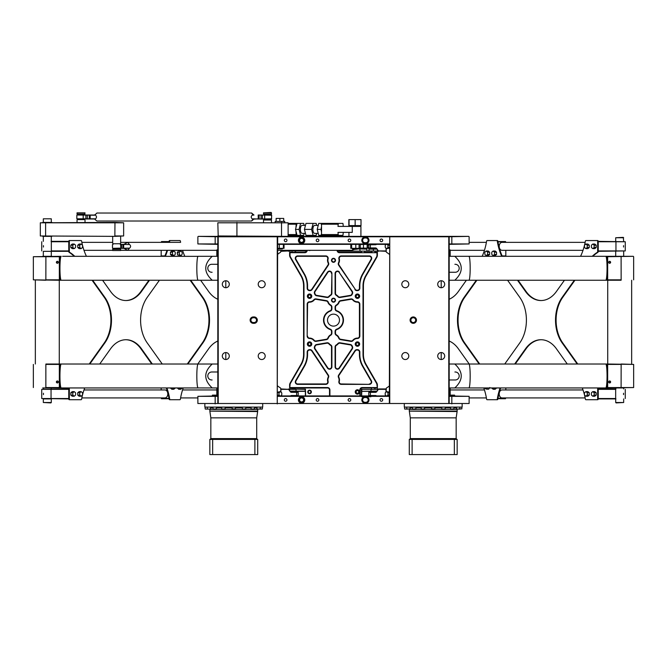 <?xml version="1.0" encoding="UTF-8"?>
<svg xmlns="http://www.w3.org/2000/svg" width="667" height="667" viewBox="0 0 667 667"><rect width="100%" height="100%" fill="white"/><g stroke="black" fill="none" stroke-linecap="round" stroke-linejoin="round"><path stroke-width="1" d="M449.183 396.331L469.126 396.331L469.126 403.51L449.183 403.51L449.183 236.768L468.726 236.368L198.274 236.368L217.817 236.768L217.817 403.51L197.874 403.51L197.874 396.331L217.817 396.331M197.874 403.51L469.126 403.51M303.985 399.917A2.393 2.393 0 0 1 300.392 401.993A2.393 2.393 0 0 1 300.392 397.84A2.393 2.393 0 0 1 303.985 399.917M304.777 399.917A3.193 3.193 0 0 0 299.992 397.157A3.193 3.193 0 0 0 299.992 402.685A3.193 3.193 0 0 0 304.777 399.917M277.655 396.331L389.345 396.331M389.345 403.51L218.217 403.51L218.217 236.768L277.255 236.768L277.255 403.91L277.655 236.768L448.783 236.768L448.783 403.51L389.745 403.51L389.745 236.768L389.345 403.51M365.016 397.524L365.808 397.524A2.393 2.393 0 0 1 368.201 399.917A2.393 2.393 0 0 1 365.808 402.309L365.016 402.309A2.393 2.393 0 0 1 362.623 399.917A2.393 2.393 0 0 1 365.016 397.524L365.016 396.723A3.193 3.193 0 0 0 361.822 399.917A3.193 3.193 0 0 0 365.016 403.11L365.808 403.11A3.193 3.193 0 0 0 369.001 399.917A3.193 3.193 0 0 0 365.808 396.723L361.722 396.723M382.691 399.917A1.326 1.326 0 0 1 380.707 401.067A1.326 1.326 0 0 1 380.707 398.766A1.326 1.326 0 0 1 382.691 399.917M350.784 399.917A1.326 1.326 0 0 1 348.791 401.067A1.326 1.326 0 0 1 348.791 398.766A1.326 1.326 0 0 1 350.784 399.917M318.868 399.917A1.326 1.326 0 0 1 316.883 401.067A1.326 1.326 0 0 1 316.883 398.766A1.326 1.326 0 0 1 318.868 399.917M286.96 399.917A1.326 1.326 0 0 1 284.967 401.067A1.326 1.326 0 0 1 284.967 398.766A1.326 1.326 0 0 1 286.96 399.917M365.808 243.547A3.193 3.193 0 0 0 369.001 240.353A3.193 3.193 0 0 0 365.808 237.169L365.016 237.169A3.193 3.193 0 0 0 361.822 240.353A3.193 3.193 0 0 0 365.016 243.547L365.808 243.547L365.808 242.746L365.016 242.746A2.393 2.393 0 0 1 362.623 240.353A2.393 2.393 0 0 1 365.016 237.961L365.808 237.961A2.393 2.393 0 0 1 368.201 240.353A2.393 2.393 0 0 1 365.808 242.746M389.345 243.947L277.655 243.947M304.777 240.353A3.193 3.193 0 0 0 299.992 237.594A3.193 3.193 0 0 0 299.992 243.122A3.193 3.193 0 0 0 304.777 240.353M382.691 240.353A1.326 1.326 0 0 1 380.707 241.504A1.326 1.326 0 0 1 380.707 239.211A1.326 1.326 0 0 1 382.691 240.353M350.784 240.353A1.326 1.326 0 0 1 348.791 241.504A1.326 1.326 0 0 1 348.791 239.211A1.326 1.326 0 0 1 350.784 240.353M318.868 240.353A1.326 1.326 0 0 1 316.883 241.504A1.326 1.326 0 0 1 316.883 239.211A1.326 1.326 0 0 1 318.868 240.353M286.96 240.353A1.326 1.326 0 0 1 284.967 241.504A1.326 1.326 0 0 1 284.967 239.211A1.326 1.326 0 0 1 286.96 240.353M303.985 240.353A2.393 2.393 0 0 1 300.392 242.429A2.393 2.393 0 0 1 300.392 238.286A2.393 2.393 0 0 1 303.985 240.353M299.591 240.353A1.993 1.993 0 0 0 301.584 242.354A1.993 1.993 0 0 0 303.585 240.353A1.993 1.993 0 0 0 301.584 238.361A1.993 1.993 0 0 0 299.591 240.353M299.591 399.917A1.993 1.993 0 0 0 301.584 401.909A1.993 1.993 0 0 0 303.585 399.917A1.993 1.993 0 0 0 301.584 397.924A1.993 1.993 0 0 0 299.591 399.917M254.119 323.328A3.193 3.193 0 0 0 257.312 320.135A3.193 3.193 0 0 0 254.119 316.942L253.318 316.942A3.193 3.193 0 0 0 250.133 320.135A3.193 3.193 0 0 0 253.318 323.328L254.119 323.328L254.119 322.528L253.318 322.528A2.393 2.393 0 0 1 250.925 320.135A2.393 2.393 0 0 1 253.318 317.742L254.119 317.742A2.393 2.393 0 0 1 256.512 320.135A2.393 2.393 0 0 1 254.119 322.528M265.191 284.234A3.493 3.493 0 0 1 259.955 287.26A3.493 3.493 0 0 1 259.955 281.216A3.493 3.493 0 0 1 265.191 284.234M229.29 284.234A3.493 3.493 0 0 1 224.054 287.26A3.493 3.493 0 0 1 224.054 281.216A3.493 3.493 0 0 1 229.29 284.234M229.29 356.036A3.493 3.493 0 0 1 224.054 359.063A3.493 3.493 0 0 1 224.054 353.018A3.493 3.493 0 0 1 229.29 356.036M265.191 356.036A3.493 3.493 0 0 1 259.955 359.063A3.493 3.493 0 0 1 259.955 353.018A3.493 3.493 0 0 1 265.191 356.036M415.674 320.135A2.393 2.393 0 0 1 412.081 322.211A2.393 2.393 0 0 1 412.081 318.067A2.393 2.393 0 0 1 415.674 320.135M416.475 320.135A3.193 3.193 0 0 0 411.689 317.375A3.193 3.193 0 0 0 411.689 322.903A3.193 3.193 0 0 0 416.475 320.135M408.796 356.036A3.493 3.493 0 0 1 403.56 359.063A3.493 3.493 0 0 1 403.56 353.018A3.493 3.493 0 0 1 408.796 356.036M408.796 284.234A3.493 3.493 0 0 1 403.56 287.26A3.493 3.493 0 0 1 403.56 281.216A3.493 3.493 0 0 1 408.796 284.234M444.697 284.234A3.493 3.493 0 0 1 439.461 287.26A3.493 3.493 0 0 1 439.461 281.216A3.493 3.493 0 0 1 444.697 284.234M444.697 356.036A3.493 3.493 0 0 1 439.461 359.063A3.493 3.493 0 0 1 439.461 353.018A3.493 3.493 0 0 1 444.697 356.036M277.655 244.347L389.345 244.347M217.817 243.947L197.874 243.947L217.817 244.347M449.183 244.347L469.126 243.947L449.183 243.947M469.126 396.331L449.183 395.931M217.817 395.931L197.874 396.331M389.345 395.931L277.655 395.931M218.217 236.368L217.817 222.803L288.119 222.803L217.817 222.803M290.128 391.337L305.378 391.337L305.378 395.931M305.578 395.931L305.578 391.145L289.987 391.145M305.378 391.337L305.378 389.144L289.82 389.144L289.62 390.62M295.965 391.337L296.09 389.345L289.62 389.345L290.02 385.034A3.593 3.593 0 0 1 290.504 383.233L301.259 364.607A20.343 20.343 0 0 0 303.985 354.435L303.985 285.843A20.343 20.343 0 0 0 301.259 275.663L290.504 257.037A3.593 3.593 0 0 1 290.02 255.244L290.02 252.718L304.777 252.718A2.393 2.393 0 0 0 307.17 250.325M306.77 250.325A1.993 1.993 0 0 1 304.777 252.326L289.62 252.326L289.62 255.244A3.985 3.985 0 0 0 290.153 257.237L300.909 275.863A19.943 19.943 0 0 1 303.585 285.843L303.585 354.435A19.943 19.943 0 0 1 300.909 364.407L290.153 383.033A3.985 3.985 0 0 0 289.62 385.034L289.62 387.952L295.206 388.152L292.213 387.952M295.965 389.144L305.578 389.345M309.563 393.738A1.793 1.793 0 0 0 311.122 391.045A1.793 1.793 0 0 0 308.012 391.045A1.793 1.793 0 0 0 309.563 393.738M357.437 393.263A1.326 1.326 0 0 1 356.111 391.938A1.326 1.326 0 0 1 357.437 390.612A1.326 1.326 0 0 1 358.763 391.938A1.326 1.326 0 0 1 357.437 393.263M357.437 345.398A1.326 1.326 0 0 1 356.111 344.072A1.326 1.326 0 0 1 357.437 342.746A1.326 1.326 0 0 1 358.763 344.072A1.326 1.326 0 0 1 357.437 345.398M357.437 297.532A1.326 1.326 0 0 1 356.111 296.206A1.326 1.326 0 0 1 357.437 294.881A1.326 1.326 0 0 1 358.763 296.206A1.326 1.326 0 0 1 357.437 297.532M309.563 393.263A1.326 1.326 0 0 1 308.237 391.938A1.326 1.326 0 0 1 309.563 390.612A1.326 1.326 0 0 1 310.889 391.938A1.326 1.326 0 0 1 309.563 393.263M309.563 345.398A1.326 1.326 0 0 1 308.237 344.072A1.326 1.326 0 0 1 309.563 342.746A1.326 1.326 0 0 1 310.889 344.072A1.326 1.326 0 0 1 309.563 345.398M309.563 297.532A1.326 1.326 0 0 1 308.237 296.206A1.326 1.326 0 0 1 309.563 294.881A1.326 1.326 0 0 1 310.889 296.206A1.326 1.326 0 0 1 309.563 297.532M366.767 251.125L338.886 251.125L377.18 251.125L366.967 250.925L366.767 248.933L357.32 248.933M295.006 252.326L292.213 252.326M373.387 387.952L374.987 388.152L373.387 387.952M371.994 252.326L364.365 252.326M360.047 248.933L366.967 249.133L367.15 248.132L359.079 248.132L359.113 244.547L366.967 244.355M366.767 248.332L366.767 248.933M365.016 243.547L365.016 242.746M338.886 251.125L338.686 250.325M367.825 244.347L367.367 246.94L368.959 249.091A2.193 2.193 -175.4 0 0 369.401 249.133L377.013 249.133M337.093 250.325A2.393 2.393 0 0 0 339.486 252.718L376.98 252.718L376.98 255.244A3.593 3.593 0 0 1 376.496 257.037L365.741 275.663A20.343 20.343 0 0 0 363.015 285.843L363.015 354.435A20.343 20.343 0 0 0 365.741 364.607L376.496 383.233A3.593 3.593 0 0 1 376.98 385.034L377.38 387.952L377.38 385.034A3.985 3.985 0 0 0 376.847 383.033L366.091 364.407A19.943 19.943 0 0 1 363.415 354.435L363.415 285.843A19.943 19.943 0 0 1 366.091 275.863L376.847 257.237A3.985 3.985 0 0 0 377.38 255.244L377.38 249.658M368.959 251.125L369.001 248.891L367.409 246.94L367.976 244.347M376.872 248.933L369.401 248.933A1.993 1.993 4.6 0 1 369.001 248.891M290.02 252.718L289.62 250.925L305.578 250.925L289.62 250.925L289.62 250.325M374.787 387.952L377.38 387.952L377.38 389.345L361.422 389.345L377.38 389.345L377.38 390.62M305.578 250.925L305.578 250.325M361.422 389.345L361.422 395.931M365.808 397.524L365.808 396.723L370.91 396.723M361.622 395.931L361.847 389.144M361.622 391.337L376.872 391.337M377.013 391.145L361.847 391.337M335.493 366.8L335.493 346.99A1.993 1.993 0 0 1 336.493 345.264A5.986 5.986 0 0 0 338.119 343.889A1.993 1.993 0 0 1 339.987 343.188L350.292 344.906A1.993 1.993 0 0 1 351.834 346.173A5.986 5.986 0 0 0 352.068 346.723A1.993 1.993 0 0 1 351.943 348.716L339.144 367.901A1.993 1.993 0 0 1 335.493 366.8L335.092 366.8A2.393 2.393 0 0 0 339.478 368.126L352.276 348.933A2.393 2.393 0 0 0 352.426 346.548A5.586 5.586 0 0 1 352.201 346.031A2.393 2.393 0 0 0 350.358 344.505L340.053 342.788A2.393 2.393 0 0 0 337.81 343.63A5.586 5.586 0 0 1 336.293 344.922A2.393 2.393 0 0 0 335.092 346.99L335.092 366.8M329.907 395.931L329.907 389.945A2.393 2.393 0 0 0 327.514 387.552L290.02 387.552M376.98 387.552L362.223 387.552A2.393 2.393 0 0 0 359.83 389.945L359.83 395.931M339.478 272.144A2.393 2.393 0 0 0 335.092 273.478L335.092 293.28A2.393 2.393 0 0 0 336.293 295.356A5.586 5.586 0 0 1 337.81 296.64A2.393 2.393 0 0 0 340.053 297.482L350.358 295.764A2.393 2.393 0 0 0 352.201 294.247A5.586 5.586 0 0 1 352.426 293.73A2.393 2.393 0 0 0 352.276 291.337L339.144 272.369L351.943 291.562A1.993 1.993 0 0 1 352.068 293.547A5.986 5.986 0 0 0 351.834 294.105A1.993 1.993 0 0 1 350.292 295.373L339.987 297.09A1.993 1.993 0 0 1 338.119 296.39A5.986 5.986 0 0 0 336.493 295.006A1.993 1.993 0 0 1 335.493 293.28L335.493 273.478A1.993 1.993 0 0 1 339.144 272.369M357.437 338.486A2.393 2.393 0 0 0 359.83 336.093L359.83 304.177A2.393 2.393 0 0 0 357.437 301.784A5.586 5.586 0 0 1 353.126 299.75A2.393 2.393 0 0 0 350.884 298.916L340.579 300.634A2.393 2.393 0 0 0 338.728 302.151A5.586 5.586 0 0 1 336.293 305.027A2.393 2.393 0 0 0 335.092 307.103L335.092 308.854A2.393 2.393 0 0 0 336.693 311.114A9.571 9.571 0 0 1 336.693 329.165A2.393 2.393 0 0 0 335.092 331.416L335.092 333.175A2.393 2.393 0 0 0 336.293 335.243A5.586 5.586 0 0 1 338.728 338.119A2.393 2.393 0 0 0 340.579 339.645L350.884 341.362A2.393 2.393 0 0 0 353.126 340.52A5.586 5.586 0 0 1 357.437 338.486L357.437 338.086A5.986 5.986 0 0 0 352.818 340.27A1.993 1.993 0 0 1 350.95 340.97L340.645 339.253A1.993 1.993 0 0 1 339.103 337.986A5.986 5.986 0 0 0 336.493 334.901A1.993 1.993 0 0 1 335.493 333.175L335.493 331.416A1.993 1.993 0 0 1 336.827 329.54A9.972 9.972 0 0 0 336.827 310.739A1.993 1.993 0 0 1 335.493 308.854L335.493 307.103A1.993 1.993 0 0 1 336.493 305.378A5.986 5.986 0 0 0 339.103 302.293A1.993 1.993 0 0 1 340.645 301.025L350.95 299.308A1.993 1.993 0 0 1 352.818 300.008A5.986 5.986 0 0 0 357.437 302.184A1.993 1.993 0 0 1 359.43 304.177L359.43 336.093A1.993 1.993 0 0 1 357.437 338.086M369.318 384.359A2.393 2.393 0 0 0 371.394 380.774L362.981 366.2A23.537 23.537 0 0 1 359.83 354.435L359.83 352.051A2.393 2.393 0 0 0 357.437 349.658A5.586 5.586 0 0 1 357.078 349.641A2.393 2.393 0 0 0 354.927 350.709L338.661 375.112A2.393 2.393 0 0 0 338.502 377.497A5.586 5.586 0 0 1 338.911 381.366A2.393 2.393 0 0 0 341.229 384.359L369.318 384.359L341.229 383.959A1.993 1.993 0 0 1 339.295 381.466A5.986 5.986 0 0 0 338.861 377.322A1.993 1.993 0 0 1 338.994 375.329L355.261 350.925A1.993 1.993 0 0 1 357.045 350.042A5.986 5.986 0 0 0 357.437 350.058A1.993 1.993 0 0 1 359.43 352.051L359.43 354.435A23.937 23.937 0 0 0 362.631 366.4L371.044 380.965A1.993 1.993 0 0 1 369.318 383.959M354.927 289.57A2.393 2.393 0 0 0 357.078 290.629A5.586 5.586 0 0 1 357.437 290.62A2.393 2.393 0 0 0 359.83 288.227L359.83 285.843A23.537 23.537 0 0 1 362.981 274.07L371.394 259.505A2.393 2.393 0 0 0 369.318 255.911L341.229 255.911A2.393 2.393 0 0 0 338.911 258.904A5.586 5.586 0 0 1 338.502 262.773A2.393 2.393 0 0 0 338.661 265.166L355.261 289.345L338.994 264.941A1.993 1.993 0 0 1 338.861 262.956A5.986 5.986 0 0 0 339.295 258.804A1.993 1.993 0 0 1 341.229 256.311L369.318 256.311A1.993 1.993 0 0 1 371.044 259.305L362.631 273.87A23.937 23.937 0 0 0 359.43 285.843L359.43 288.227A1.993 1.993 0 0 1 357.437 290.22A5.986 5.986 0 0 0 357.045 290.228A1.993 1.993 0 0 1 355.261 289.345M304.019 366.2L295.606 380.774A2.393 2.393 0 0 0 297.682 384.359L325.771 384.359A2.393 2.393 0 0 0 328.089 381.366A5.586 5.586 0 0 1 328.498 377.497A2.393 2.393 0 0 0 328.339 375.112L312.073 350.709A2.393 2.393 0 0 0 309.922 349.641A5.586 5.586 0 0 1 309.563 349.658A2.393 2.393 0 0 0 307.17 352.051L307.17 354.435A23.537 23.537 0 0 1 304.019 366.2L304.369 366.4A23.937 23.937 0 0 0 307.57 354.435L307.57 352.051A1.993 1.993 0 0 1 309.563 350.058A5.986 5.986 0 0 0 309.955 350.042A1.993 1.993 0 0 1 311.739 350.925L328.006 375.329A1.993 1.993 0 0 1 328.139 377.322A5.986 5.986 0 0 0 327.705 381.466A1.993 1.993 0 0 1 325.771 383.959L297.682 383.959A1.993 1.993 0 0 1 295.956 380.965L304.369 366.4M357.437 346.265A2.193 2.193 0 0 0 359.338 342.971A2.193 2.193 0 0 0 355.536 342.971A2.193 2.193 0 0 0 357.437 346.265M357.437 394.13A2.193 2.193 0 0 0 359.338 390.845A2.193 2.193 0 0 0 355.536 390.845A2.193 2.193 0 0 0 357.437 394.13M308.654 250.325A2.193 2.193 0 0 0 310.48 250.325M309.563 298.399A2.193 2.193 0 0 0 311.464 295.106A2.193 2.193 0 0 0 307.662 295.106A2.193 2.193 0 0 0 309.563 298.399M309.563 346.265A2.193 2.193 0 0 0 311.464 342.971A2.193 2.193 0 0 0 307.662 342.971A2.193 2.193 0 0 0 309.563 346.265M333.5 326.121A5.986 5.986 0 0 1 328.314 317.142A5.986 5.986 0 0 1 338.686 317.142A5.986 5.986 0 0 1 333.5 326.121M333.5 262.298A1.993 1.993 0 0 0 335.226 259.305A1.993 1.993 0 0 0 331.774 259.305A1.993 1.993 0 0 0 333.5 262.298M333.5 302.184A1.993 1.993 0 0 0 335.226 299.191A1.993 1.993 0 0 0 331.774 299.191A1.993 1.993 0 0 0 333.5 302.184M357.437 298.399A2.193 2.193 0 0 0 359.338 295.106A2.193 2.193 0 0 0 355.536 295.106A2.193 2.193 0 0 0 357.437 298.399M331.908 366.8L331.908 346.99A2.393 2.393 0 0 0 330.707 344.922A5.586 5.586 0 0 1 329.19 343.63A2.393 2.393 0 0 0 326.947 342.788L316.642 344.505A2.393 2.393 0 0 0 314.799 346.031A5.586 5.586 0 0 1 314.574 346.548A2.393 2.393 0 0 0 314.724 348.933L327.522 368.126A2.393 2.393 0 0 0 331.908 366.8L331.507 366.8A1.993 1.993 0 0 1 327.856 367.901L315.057 348.716A1.993 1.993 0 0 1 314.932 346.723A5.986 5.986 0 0 0 315.166 346.173A1.993 1.993 0 0 1 316.708 344.906L327.013 343.188A1.993 1.993 0 0 1 328.881 343.889A5.986 5.986 0 0 0 330.507 345.264A1.993 1.993 0 0 1 331.507 346.99L331.507 366.8M331.908 273.478A2.393 2.393 0 0 0 327.522 272.144L314.724 291.337A2.393 2.393 0 0 0 314.574 293.73A5.586 5.586 0 0 1 314.799 294.247A2.393 2.393 0 0 0 316.642 295.764L326.947 297.482A2.393 2.393 0 0 0 329.19 296.64A5.586 5.586 0 0 1 330.707 295.356A2.393 2.393 0 0 0 331.908 293.28L331.908 273.478L331.507 293.28A1.993 1.993 0 0 1 330.507 295.006A5.986 5.986 0 0 0 328.881 296.39A1.993 1.993 0 0 1 327.013 297.09L316.708 295.373A1.993 1.993 0 0 1 315.166 294.105A5.986 5.986 0 0 0 314.932 293.547A1.993 1.993 0 0 1 315.057 291.562L327.856 272.369A1.993 1.993 0 0 1 331.507 273.478M307.17 336.093A2.393 2.393 0 0 0 309.563 338.486A5.586 5.586 0 0 1 313.874 340.52A2.393 2.393 0 0 0 316.116 341.362L326.421 339.645A2.393 2.393 0 0 0 328.272 338.119A5.586 5.586 0 0 1 330.707 335.243A2.393 2.393 0 0 0 331.908 333.175L331.908 331.416A2.393 2.393 0 0 0 330.307 329.165A9.571 9.571 0 0 1 330.307 311.114A2.393 2.393 0 0 0 331.908 308.854L331.908 307.103A2.393 2.393 0 0 0 330.707 305.027A5.586 5.586 0 0 1 328.272 302.151A2.393 2.393 0 0 0 326.421 300.634L316.116 298.916A2.393 2.393 0 0 0 313.874 299.75A5.586 5.586 0 0 1 309.563 301.784A2.393 2.393 0 0 0 307.17 304.177L307.17 336.093L307.57 304.177A1.993 1.993 0 0 1 309.563 302.184A5.986 5.986 0 0 0 314.182 300.008A1.993 1.993 0 0 1 316.05 299.308L326.355 301.025A1.993 1.993 0 0 1 327.897 302.293A5.986 5.986 0 0 0 330.507 305.378A1.993 1.993 0 0 1 331.507 307.103L331.507 308.854A1.993 1.993 0 0 1 330.173 310.739A9.972 9.972 0 0 0 330.173 329.54A1.993 1.993 0 0 1 331.507 331.416L331.507 333.175A1.993 1.993 0 0 1 330.507 334.901A5.986 5.986 0 0 0 327.897 337.986A1.993 1.993 0 0 1 326.355 339.253L316.05 340.97A1.993 1.993 0 0 1 314.182 340.27A5.986 5.986 0 0 0 309.563 338.086A1.993 1.993 0 0 1 307.57 336.093M309.922 290.629A2.393 2.393 0 0 0 312.073 289.57L328.339 265.166A2.393 2.393 0 0 0 328.498 262.773A5.586 5.586 0 0 1 328.089 258.904A2.393 2.393 0 0 0 325.771 255.911L297.682 255.911A2.393 2.393 0 0 0 295.606 259.505L304.019 274.07A23.537 23.537 0 0 1 307.17 285.843L307.17 288.227A2.393 2.393 0 0 0 309.563 290.62A5.586 5.586 0 0 1 309.922 290.629L309.955 290.228A5.986 5.986 0 0 0 309.563 290.22A1.993 1.993 0 0 1 307.57 288.227L307.57 285.843A23.937 23.937 0 0 0 304.369 273.87L295.956 259.305A1.993 1.993 0 0 1 297.682 256.311L325.771 256.311A1.993 1.993 0 0 1 327.705 258.804A5.986 5.986 0 0 0 328.139 262.956A1.993 1.993 0 0 1 328.006 264.941L311.739 289.345A1.993 1.993 0 0 1 309.955 290.228M295.006 387.952L327.514 387.952A1.993 1.993 0 0 1 329.515 389.945L329.515 395.931M360.23 395.931L360.23 389.945A1.993 1.993 0 0 1 362.223 387.952L371.994 387.952M374.787 252.326L377.38 252.326L376.98 252.718M361.572 252.326L339.486 252.326A1.993 1.993 0 0 1 337.485 250.325M357.437 345.865A1.793 1.793 0 0 1 355.878 343.172A1.793 1.793 0 0 1 358.988 343.172A1.793 1.793 0 0 1 357.437 345.865M357.437 297.999A1.793 1.793 0 0 1 355.878 295.306A1.793 1.793 0 0 1 358.988 295.306A1.793 1.793 0 0 1 357.437 297.999M357.437 393.738A1.793 1.793 0 0 1 355.878 391.045A1.793 1.793 0 0 1 358.988 391.045A1.793 1.793 0 0 1 357.437 393.738M333.5 301.784A1.592 1.592 0 0 1 332.116 299.391A1.592 1.592 0 0 1 334.884 299.391A1.592 1.592 0 0 1 333.5 301.784M333.5 261.898A1.592 1.592 0 0 1 332.116 259.505A1.592 1.592 0 0 1 334.884 259.505A1.592 1.592 0 0 1 333.5 261.898M309.563 297.999A1.793 1.793 0 0 1 308.012 295.306A1.793 1.793 0 0 1 311.122 295.306A1.793 1.793 0 0 1 309.563 297.999M309.563 345.865A1.793 1.793 0 0 1 308.012 343.172A1.793 1.793 0 0 1 311.122 343.172A1.793 1.793 0 0 1 309.563 345.865M83.992 389.945L164.924 389.945A3.985 2.876 -90 0 1 165.066 389.953A3.985 2.876 -90 0 1 167.801 394.03A3.985 2.876 -90 0 1 164.924 397.924L81.849 397.924M182.224 253.894A4.352 2.243 144.7 0 1 181.107 255.536A4.352 0.775 -169.9 0 0 179.556 254.969A4.352 3.018 -111.9 0 0 179.131 252.751A4.352 2.243 -35.3 0 0 180.248 251.1A4.352 0.775 10.1 0 1 181.791 251.676A4.352 3.018 68.1 0 1 182.224 253.894M179.131 252.751L177.197 252.751L178.314 251.1L180.248 251.1M177.197 252.751L177.63 254.969L181.107 255.536M177.63 254.969L179.556 254.969M173.762 255.619A4.352 1.567 -158.2 0 0 172.378 254.469A4.352 3.135 -90 0 0 172.378 252.168A4.352 1.567 -21.8 0 0 173.762 251.017A4.352 1.567 21.8 0 1 175.146 252.168A4.352 3.135 90 0 1 175.146 254.469A4.352 1.567 158.2 0 1 173.762 255.619L171.828 255.619L170.444 254.469L172.378 254.469M170.444 254.469L170.444 252.168L171.828 251.017L173.762 251.017M170.444 252.168L172.378 252.168M169.018 241.846A47.866 33.208 -90 0 1 168.951 242.263L169.018 241.846A47.866 33.208 -90 0 0 169.126 241.179L169.701 241.179A0.8 0.55 -90 0 1 170.243 240.554L169.668 240.554A0.8 0.55 90 0 0 169.126 241.179M166.316 387.952A47.866 33.208 -90 0 1 168.951 398.016A47.866 33.208 -90 0 1 169.018 398.424L168.951 398.016M125.746 339.728A31.916 22.136 -90 0 1 140.904 348.774L151.759 364.015M68.768 398.524L41.729 398.524L68.768 398.916A0.8 0.55 90 0 0 69.318 399.716L69.893 399.716A0.8 0.55 -90 0 1 69.343 398.916L68.768 398.916L68.768 388.678L69.343 388.678L69.343 398.916M69.093 387.952A0.8 0.55 90 0 0 68.768 388.678M92.088 280.248L104.219 297.274A31.916 22.136 -90 0 1 104.219 342.996L89.245 364.015M51.051 241.354L69.343 241.354A0.8 0.55 -90 0 1 69.893 240.554L69.318 240.554A0.8 0.55 90 0 0 68.768 241.354L68.768 251.601A0.8 0.55 90 0 0 69.101 252.326A47.866 33.208 -90 0 1 74.195 256.311M148.924 280.248L140.904 291.496A31.916 22.136 -90 0 1 125.746 300.542M166.983 250.325A47.866 33.208 -90 0 1 164.724 256.311L161.181 255.911L161.189 250.325M187.285 364.015L202.259 342.996L202.835 342.996A31.916 22.136 90 0 0 202.835 297.274L190.704 280.248M202.835 297.274L202.259 297.274A31.916 22.136 -90 0 1 202.259 342.996M202.259 297.274L190.128 280.248M161.189 242.354L168.951 241.954M164.899 255.911L161.189 255.911L161.464 256.311M164.924 242.354L120.66 242.354M161.181 250.325L161.181 255.911M169.068 241.554L161.464 241.554M182.091 387.952A4.352 3.135 90 0 1 182.058 388.102A4.352 1.567 158.2 0 1 180.674 389.253A4.352 1.567 -158.2 0 0 179.29 388.102A4.352 3.135 -90 0 0 179.323 387.952M177.33 387.952L178.748 389.253L180.674 389.253M177.364 388.102L179.29 388.102M175.171 387.952A4.352 3.135 90 0 1 175.146 388.102A4.352 1.567 158.2 0 1 173.762 389.253A4.352 1.567 -158.2 0 0 172.378 388.102A4.352 3.135 -90 0 0 172.403 387.952M170.41 387.952L171.828 389.253L173.762 389.253M170.444 388.102L172.378 388.102M168.951 398.324L161.464 398.724L161.189 397.924M161.189 389.945L161.189 387.952M161.181 387.952L161.181 389.945M161.464 398.724L169.068 398.724M280.023 395.931A4.352 1.567 -158.2 0 0 278.923 395.089A4.352 3.135 -90 0 0 278.923 392.78A4.352 1.567 -21.8 0 0 280.307 391.629A4.352 1.567 21.8 0 1 281.691 392.78A4.352 3.135 90 0 1 281.691 395.089A4.352 1.567 158.2 0 1 280.765 395.931L280.774 395.923M277.655 392.121L280.307 391.629M277.655 395.089L278.923 395.089M277.655 392.78L278.923 392.78M81.049 248.641A4.352 1.567 -158.2 0 0 79.665 247.49A4.352 3.135 -90 0 0 79.665 245.189A4.352 1.567 -21.8 0 0 81.049 244.039A4.352 1.567 21.8 0 1 82.433 245.189A4.352 3.135 90 0 1 82.433 247.49A4.352 1.567 158.2 0 1 81.049 248.641L79.115 248.641L77.731 247.49L79.665 247.49M77.731 247.49L77.731 245.189L79.115 244.039L81.049 244.039M77.731 245.189L79.665 245.189M74.129 248.641A4.352 1.567 -158.2 0 0 72.745 247.49A4.352 3.135 -90 0 0 72.745 245.189A4.352 1.567 -21.8 0 0 74.129 244.039A4.352 1.567 21.8 0 1 75.513 245.189A4.352 3.135 90 0 1 75.513 247.49A4.352 1.567 158.2 0 1 74.129 248.641L72.203 248.641L70.819 247.49L72.745 247.49M70.819 247.49L70.819 245.189L72.203 244.039L74.129 244.039M70.819 245.189L72.745 245.189M81.049 396.24A4.352 1.567 -158.2 0 0 79.665 395.089A4.352 3.135 -90 0 0 79.665 392.78A4.352 1.567 -21.8 0 0 81.049 391.629A4.352 1.567 21.8 0 1 82.433 392.78A4.352 3.135 90 0 1 82.433 395.089A4.352 1.567 158.2 0 1 81.049 396.24L79.115 396.24L77.731 395.089L79.665 395.089M77.731 395.089L77.731 392.78L79.115 391.629L81.049 391.629M77.731 392.78L79.665 392.78M74.129 396.24A4.352 1.567 -158.2 0 0 72.745 395.089A4.352 3.135 -90 0 0 72.745 392.78A4.352 1.567 -21.8 0 0 74.129 391.629A4.352 1.567 21.8 0 1 75.513 392.78A4.352 3.135 90 0 1 75.513 395.089A4.352 1.567 158.2 0 1 74.129 396.24L72.203 396.24L70.819 395.089L72.745 395.089M70.819 395.089L70.819 392.78L72.203 391.629L74.129 391.629M70.819 392.78L72.745 392.78M169.018 398.424A47.866 33.208 -90 0 1 169.126 399.099A0.8 0.55 90 0 0 169.668 399.716L179.873 399.716A0.8 0.55 -90 0 0 180.407 399.099A47.866 33.208 90 0 1 183.225 387.952M170.243 399.716A0.8 0.55 -90 0 1 169.701 399.099A47.866 33.208 90 0 0 166.892 387.952M280.774 250.325L280.774 251.601A0.8 0.55 -90 0 1 280.44 252.326A47.866 33.208 90 0 0 277.655 254.302M277.655 385.976A47.866 33.208 90 0 0 280.44 387.944A0.8 0.55 -90 0 1 280.774 388.678L280.774 391.946M165.299 256.311A47.866 33.208 90 0 0 167.559 250.325M169.51 242.354A47.866 33.208 90 0 0 169.701 241.179M86.427 256.311A47.866 33.208 90 0 1 81.624 241.154A0.8 0.55 -90 0 0 81.091 240.554L69.893 240.554M74.771 256.311A47.866 33.208 90 0 0 69.676 252.326A0.8 0.55 -90 0 1 69.343 251.601L68.768 251.601M84.717 387.952A47.866 33.208 90 0 0 81.624 399.124A0.8 0.55 -90 0 1 81.091 399.716L69.893 399.716M69.343 388.678A0.8 0.55 -90 0 1 69.668 387.952M170.243 240.554L179.873 240.554A0.8 0.55 -90 0 1 180.407 241.179A47.866 33.208 90 0 0 180.607 242.354L127.739 242.354L123.862 244.347M182.558 250.325A47.866 33.208 90 0 0 184.817 256.311M162.256 364.015L147.282 342.996A31.916 22.136 90 0 1 147.282 297.274L159.413 280.248M217.817 341.029A31.916 22.136 90 0 0 208.629 348.774L197.774 364.015M102.576 280.248L110.589 291.496A31.916 22.136 90 0 0 126.038 300.542A31.916 22.136 90 0 0 141.479 291.496L140.904 291.496M140.904 348.774L141.479 348.774A31.916 22.136 90 0 0 126.038 339.728A31.916 22.136 90 0 0 110.589 348.774L99.733 364.015M141.479 348.774L152.334 364.015M200.617 280.248L208.629 291.496A31.916 22.136 90 0 0 217.817 299.241M104.219 342.996L104.794 342.996A31.916 22.136 90 0 0 104.794 297.274L104.219 297.274M92.663 280.248L104.794 297.274M149.5 280.248L141.479 291.496M104.794 342.996L89.82 364.015M69.343 241.354L69.343 251.601M187.861 364.015L202.835 342.996M68.768 388.944L41.729 389.345L68.768 389.345M280.774 389.345L288.636 389.345L280.774 388.944M281.024 392.138L280.774 389.094M288.636 389.345L290.145 391.521A2.793 1.934 90 0 0 291.512 392.338L298.199 392.338L298.199 395.531L291.512 395.531A2.793 1.934 90 0 0 290.512 395.931M298.199 392.338L291.229 391.938A2.393 1.659 -90 0 1 290.053 391.237L288.461 388.944M291.512 395.531L298.199 395.531M43.438 394.622L43.438 393.247L43.438 394.622M68.768 250.925L51.334 250.925L51.334 241.754L68.768 241.754M289.053 250.325L288.636 250.925L281.024 250.925L281.024 250.325M280.774 251.326L288.636 250.925M288.461 251.326L289.153 250.325M51.051 251.326L68.768 251.326M43.438 247.032L43.438 245.648L43.438 247.032M123.862 248.332L127.739 250.325L120.66 250.325M112.681 250.325L83.992 250.325M583.008 250.325L502.076 250.325A3.985 2.876 90 0 1 501.934 250.325A3.985 2.876 90 0 1 499.199 246.24A3.985 2.876 90 0 1 502.076 242.354L585.151 242.354M487.494 387.952A4.352 2.243 144.7 0 0 486.752 389.169A4.352 0.775 -169.9 0 1 485.209 388.603A4.352 3.018 -111.9 0 1 484.984 387.952M489.803 387.527L488.686 389.169L486.752 389.169M494.597 387.952A4.352 3.135 90 0 0 494.622 388.102A4.352 1.567 158.2 0 0 493.238 389.253A4.352 1.567 -158.2 0 1 491.854 388.102A4.352 3.135 -90 0 1 491.829 387.952M496.59 387.952L495.172 389.253L493.238 389.253M496.556 388.102L494.622 388.102M497.982 398.424A47.866 33.208 90 0 1 498.049 398.016L497.982 398.424A47.866 33.208 90 0 0 497.874 399.099L497.299 399.099A0.8 0.55 90 0 1 496.757 399.716L497.332 399.716A0.8 0.55 -90 0 0 497.874 399.099M505.536 256.311L502.276 256.311A47.866 33.208 90 0 1 498.049 242.263A47.866 33.208 90 0 1 497.982 241.846L498.049 242.263M541.254 300.542A31.916 22.136 90 0 1 526.096 291.496L518.076 280.248M598.232 241.754L625.271 241.754L598.232 241.354A0.8 0.55 -90 0 0 597.682 240.554L597.107 240.554A0.8 0.55 90 0 1 597.657 241.354L598.232 241.354L598.232 251.601L597.657 251.601L597.657 241.354M592.805 256.311A47.866 33.208 90 0 1 597.899 252.326A0.8 0.55 -90 0 0 598.232 251.601M577.755 364.015L562.781 342.996A31.916 22.136 90 0 1 562.781 297.274L574.912 280.248M615.949 398.916L597.657 398.916A0.8 0.55 90 0 1 597.107 399.716L597.682 399.716A0.8 0.55 -90 0 0 598.232 398.916L598.232 388.678A0.8 0.55 -90 0 0 597.907 387.952M515.241 364.015L526.096 348.774A31.916 22.136 90 0 1 541.254 339.728M498.049 398.016A47.866 33.208 90 0 1 500.684 387.952M476.872 280.248L464.741 297.274L464.165 297.274A31.916 22.136 -90 0 0 464.165 342.996L479.139 364.015M464.165 342.996L464.741 342.996A31.916 22.136 90 0 1 464.741 297.274M464.741 342.996L479.715 364.015M505.811 397.924L498.049 398.324M505.811 387.952L505.811 389.945M502.218 389.953A3.985 2.876 90 0 0 502.076 389.945A3.985 2.876 90 0 0 499.199 393.93A3.985 2.876 90 0 0 502.076 397.924L585.151 397.924M505.819 389.945L505.819 387.952M497.932 398.724L505.536 398.724M486.326 251.017A4.352 1.567 21.8 0 0 487.71 252.168A4.352 3.135 90 0 0 487.71 254.469A4.352 1.567 158.2 0 0 486.326 255.619A4.352 1.567 -158.2 0 1 484.942 254.469A4.352 3.135 -90 0 1 484.942 252.168A4.352 1.567 -21.8 0 1 486.326 251.017L488.252 251.017L489.636 252.168L487.71 252.168M489.636 252.168L489.636 254.469L488.252 255.619L486.326 255.619M489.636 254.469L487.71 254.469M493.238 251.017A4.352 1.567 21.8 0 0 494.622 252.168A4.352 3.135 90 0 0 494.622 254.469A4.352 1.567 158.2 0 0 493.238 255.619A4.352 1.567 -158.2 0 1 491.854 254.469A4.352 3.135 -90 0 1 491.854 252.168A4.352 1.567 -21.8 0 1 493.238 251.017L495.172 251.017L496.556 252.168L494.622 252.168M496.556 252.168L496.556 254.469L495.172 255.619L493.238 255.619M496.556 254.469L494.622 254.469M498.049 241.954L505.536 241.554L505.811 242.354M505.811 250.325L505.811 255.911L502.101 255.911M505.819 255.911L505.819 250.325M505.536 241.554L497.932 241.554M386.226 395.923L386.226 395.931A4.352 1.567 -158.2 0 1 385.309 395.089A4.352 3.135 -90 0 1 385.309 392.78A4.352 1.567 -21.8 0 1 386.693 391.629A4.352 1.567 21.8 0 0 388.077 392.78A4.352 3.135 90 0 0 388.077 395.089A4.352 1.567 158.2 0 0 386.977 395.931M389.345 392.121L386.693 391.629M389.345 392.78L388.077 392.78M389.345 395.089L388.077 395.089M386.977 244.347A4.352 1.567 21.8 0 0 388.077 245.189A4.352 3.135 90 0 0 388.077 247.49A4.352 1.567 158.2 0 0 386.693 248.641A4.352 1.567 -158.2 0 1 385.309 247.49A4.352 3.135 -90 0 1 385.309 245.189A4.352 1.567 -21.8 0 1 386.235 244.347L386.226 244.355M389.345 248.149L386.693 248.641M389.345 245.189L388.077 245.189M389.345 247.49L388.077 247.49M585.951 391.629A4.352 1.567 21.8 0 0 587.335 392.78A4.352 3.135 90 0 0 587.335 395.089A4.352 1.567 158.2 0 0 585.951 396.24A4.352 1.567 -158.2 0 1 584.567 395.089A4.352 3.135 -90 0 1 584.567 392.78A4.352 1.567 -21.8 0 1 585.951 391.629L587.885 391.629L589.269 392.78L587.335 392.78M589.269 392.78L589.269 395.089L587.885 396.24L585.951 396.24M589.269 395.089L587.335 395.089M592.871 391.629A4.352 1.567 21.8 0 0 594.255 392.78A4.352 3.135 90 0 0 594.255 395.089A4.352 1.567 158.2 0 0 592.871 396.24A4.352 1.567 -158.2 0 1 591.487 395.089A4.352 3.135 -90 0 1 591.487 392.78A4.352 1.567 -21.8 0 1 592.871 391.629L594.797 391.629L596.181 392.78L594.255 392.78M596.181 392.78L596.181 395.089L594.797 396.24L592.871 396.24M596.181 395.089L594.255 395.089M585.951 244.039A4.352 1.567 21.8 0 0 587.335 245.189A4.352 3.135 90 0 0 587.335 247.49A4.352 1.567 158.2 0 0 585.951 248.641A4.352 1.567 -158.2 0 1 584.567 247.49A4.352 3.135 -90 0 1 584.567 245.189A4.352 1.567 -21.8 0 1 585.951 244.039L587.885 244.039L589.269 245.189L587.335 245.189M589.269 245.189L589.269 247.49L587.885 248.641L585.951 248.641M589.269 247.49L587.335 247.49M592.871 244.039A4.352 1.567 21.8 0 0 594.255 245.189A4.352 3.135 90 0 0 594.255 247.49A4.352 1.567 158.2 0 0 592.871 248.641A4.352 1.567 -158.2 0 1 591.487 247.49A4.352 3.135 -90 0 1 591.487 245.189A4.352 1.567 -21.8 0 1 592.871 244.039L594.797 244.039L596.181 245.189L594.255 245.189M596.181 245.189L596.181 247.49L594.797 248.641L592.871 248.641M596.181 247.49L594.255 247.49M497.982 241.846A47.866 33.208 90 0 1 497.874 241.179A0.8 0.55 -90 0 0 497.332 240.554L487.127 240.554A0.8 0.55 90 0 0 486.593 241.179A47.866 33.208 -90 0 1 482.183 256.311M496.757 240.554A0.8 0.55 90 0 1 497.299 241.179A47.866 33.208 -90 0 0 501.701 256.311M386.226 391.946L386.226 388.678A0.8 0.55 90 0 1 386.56 387.944A47.866 33.208 -90 0 0 389.345 385.976M389.345 254.302A47.866 33.208 -90 0 0 386.56 252.326A0.8 0.55 90 0 1 386.226 251.601L386.226 248.324M500.108 387.952A47.866 33.208 -90 0 0 497.299 399.099M582.283 387.952A47.866 33.208 -90 0 1 585.376 399.124A0.8 0.55 90 0 0 585.909 399.716L597.107 399.716M597.332 387.952A0.8 0.55 90 0 1 597.657 388.678L598.232 388.678M580.573 256.311A47.866 33.208 -90 0 0 585.376 241.154A0.8 0.55 90 0 1 585.909 240.554L597.107 240.554M597.657 251.601A0.8 0.55 90 0 1 597.324 252.326A47.866 33.208 -90 0 0 592.229 256.311M496.757 399.716L487.127 399.716A0.8 0.55 90 0 1 486.593 399.099A47.866 33.208 -90 0 0 483.775 387.952M507.587 280.248L519.718 297.274A31.916 22.136 -90 0 1 519.718 342.996L504.744 364.015M449.183 299.241A31.916 22.136 -90 0 0 458.371 291.496L466.383 280.248M567.267 364.015L556.411 348.774A31.916 22.136 -90 0 0 540.962 339.728A31.916 22.136 -90 0 0 525.521 348.774L526.096 348.774M526.096 291.496L525.521 291.496A31.916 22.136 -90 0 0 540.962 300.542A31.916 22.136 -90 0 0 556.411 291.496L564.424 280.248M525.521 291.496L517.5 280.248M469.226 364.015L458.371 348.774A31.916 22.136 -90 0 0 449.183 341.029M562.781 297.274L562.206 297.274A31.916 22.136 -90 0 0 562.206 342.996L562.781 342.996M577.18 364.015L562.206 342.996M514.666 364.015L525.521 348.774M562.206 297.274L574.337 280.248M597.657 398.916L597.657 388.678M476.296 280.248L464.165 297.274M598.232 251.326L625.271 250.925L598.232 250.925M386.226 250.925L378.364 250.925L386.226 251.326M385.976 248.132L386.226 251.184M378.364 250.925L376.855 248.749A2.793 1.934 -90 0 0 375.488 247.932L368.801 247.932L368.801 244.747L375.488 244.747A2.793 1.934 -90 0 0 376.488 244.347M368.801 247.932L375.771 248.332A2.393 1.659 90 0 1 376.947 249.033L378.539 251.326M623.562 245.648L623.562 247.032L623.562 245.648M598.232 389.345L615.666 389.345L615.666 398.524L598.232 398.524M386.226 388.944L378.539 388.944L376.947 391.237A2.393 1.659 90 0 1 375.771 391.938L368.801 392.338L375.488 392.338A2.793 1.934 -90 0 0 376.855 391.521L378.364 389.345L385.976 389.345L385.976 392.138M376.488 395.931A2.793 1.934 -90 0 0 375.488 395.531L368.801 395.531L368.801 392.338M615.949 388.944L598.232 388.944M623.562 393.247L623.562 394.622L623.562 393.247M502.076 389.945L583.008 389.945M260.697 409.096L262.198 409.096L260.697 409.096M258.079 409.096L260.147 409.096L258.079 409.096M251.759 409.096L254.31 409.096L251.759 409.096M242.696 409.096L245.573 409.096L242.696 409.096M232.274 409.096L235.268 409.096L232.274 409.096L232.083 407.095M222.086 409.096L224.962 409.096L222.086 409.096M213.673 409.096L216.233 409.096L213.673 409.096M208.329 409.096L210.397 409.096L208.329 409.096M206.845 409.096L208.346 409.096M210.597 407.095L210.597 408.896L209.471 409.096M212.665 439.411L209.838 439.411L209.838 454.569L212.665 454.569L212.665 439.411L257.712 439.411L257.712 454.569L254.886 454.569L254.886 439.411M257.637 411.547L209.838 411.13L257.704 411.13L256.712 417.867L210.839 417.867L210.839 438.611L210.038 439.411M209.838 411.13L209.838 409.455L257.704 409.455L257.704 411.13M210.597 407.896L213.04 407.896M216.433 407.896L221.778 407.896M225.163 407.896L232.083 407.896M235.468 407.896L242.379 407.896M245.773 407.896L251.117 407.896M254.511 407.896L256.953 407.896M204.852 403.91L204.852 407.095L262.698 407.095L262.698 403.91M212.248 395.931L212.431 395.131L217.817 395.131M212.665 454.569L254.886 454.569M458.671 409.096L456.603 409.096L459.796 408.896L456.603 409.096L456.403 407.095M460.155 409.096L458.654 409.096M451.209 409.096L453.76 409.096L451.209 409.096M442.146 409.096L445.022 409.096L442.146 409.096M431.732 409.096L434.726 409.096L431.732 409.096L431.532 407.095M421.536 409.096L424.42 409.096L421.536 409.096M413.131 409.096L415.683 409.096L413.131 409.096M407.779 409.096L406.303 409.096M412.114 439.411L409.288 439.411L409.288 454.569L412.114 454.569L412.114 439.411L457.162 439.411L457.162 454.569L454.335 454.569L454.335 439.411M457.095 411.547L409.296 411.13L457.162 411.13L456.161 417.867L410.288 417.867L410.288 438.611L409.488 439.411M409.296 411.13L409.296 409.455L457.162 409.455L457.162 411.13M410.047 407.095L410.047 408.896L410.047 407.896L412.489 407.896M415.883 407.896L421.227 407.896M424.621 407.896L431.532 407.896M434.917 407.896L441.837 407.896M445.222 407.896L450.567 407.896M453.96 407.896L456.403 407.896M404.302 403.91L404.302 407.095L462.148 407.095L462.148 403.91M449.183 395.131L454.569 395.131L454.752 395.931M412.114 454.569L454.335 454.569M206.178 280.248L208.137 280.248M208.129 364.015L206.178 364.015M57.67 263.223A0.984 0.975 90 0 1 57.67 261.364M57.362 261.314A0.984 0.975 90 0 1 58.337 262.298A0.984 0.975 90 0 1 57.362 263.273A0.984 0.975 90 0 1 56.387 262.298A0.984 0.975 90 0 1 57.362 261.314M57.67 382.9A0.984 0.975 90 0 1 57.67 381.04M57.362 380.982A0.984 0.975 90 0 1 58.337 381.966A0.984 0.975 90 0 1 57.362 382.95A0.984 0.975 90 0 1 56.387 381.966A0.984 0.975 90 0 1 57.362 380.982M45.898 387.952L61.197 387.952A11.964 1.251 90 0 1 59.947 375.98A11.964 1.251 90 0 1 61.197 364.015L59.78 364.015L59.78 387.952L59.346 387.552L59.346 364.415L59.78 364.015L45.898 364.015M59.346 364.415L45.856 364.415L45.856 387.552L59.346 387.552M217.817 394.33L216.817 394.33L216.817 387.952M217.817 371.994L211.773 371.994A3.985 3.969 -90 0 0 207.804 375.98A3.985 3.969 -90 0 0 211.773 379.973L212.106 379.973M212.214 387.952L197.991 387.927A11.964 1.251 90 0 1 196.823 375.98A11.964 1.251 90 0 1 197.991 364.04L212.214 364.015C203.618 371.994 203.618 379.973 212.214 387.952L217.817 387.952M217.817 364.015L212.214 364.015M61.197 364.015L198.066 364.015M62.615 280.248L59.78 280.248L59.78 256.311L59.346 256.712L59.346 279.848L59.78 280.248L33.35 279.848L33.35 256.712L59.346 256.712M217.817 256.311L212.214 256.311C203.618 264.29 203.618 272.269 212.214 280.248L61.197 280.248A11.964 1.251 -90 0 1 59.947 268.276A11.964 1.251 -90 0 1 61.197 256.311L33.35 256.712M33.35 279.848L45.898 280.248M59.346 279.848L45.856 279.848L45.898 256.311M62.615 256.311L197.991 256.336A11.964 1.251 -90 0 0 196.823 268.276A11.964 1.251 -90 0 0 197.991 280.223L198.066 280.248M217.817 264.29L211.773 264.29A3.985 3.969 90 0 0 207.804 268.276A3.985 3.969 90 0 0 211.773 272.269L212.106 272.269M217.817 249.933L216.817 249.933L216.817 256.311M217.817 280.248L212.214 280.248M198.066 256.311L212.214 256.311M460.822 364.015L458.863 364.015M458.871 280.248L460.822 280.248M609.33 381.04A0.984 0.975 -90 0 1 609.33 382.9M609.638 382.95A0.984 0.975 -90 0 1 608.663 381.966A0.984 0.975 -90 0 1 609.638 380.982A0.984 0.975 -90 0 1 610.613 381.966A0.984 0.975 -90 0 1 609.638 382.95M609.33 261.364A0.984 0.975 -90 0 1 609.33 263.223M609.638 263.273A0.984 0.975 -90 0 1 608.663 262.298A0.984 0.975 -90 0 1 609.638 261.314A0.984 0.975 -90 0 1 610.613 262.298A0.984 0.975 -90 0 1 609.638 263.273M604.385 256.311L605.803 256.311A11.964 1.251 -90 0 1 607.053 268.276A11.964 1.251 -90 0 1 605.803 280.248L607.22 280.248L607.22 256.311L607.654 256.712L607.654 279.848L607.22 280.248L621.102 280.248M605.803 280.248L454.786 280.248C463.382 272.269 463.382 264.29 454.786 256.311L633.25 256.311L607.654 256.712M607.654 279.848L621.144 279.848L621.102 256.311M449.183 249.933L450.183 249.933L450.183 256.311M449.183 272.269L455.228 272.269A3.985 3.969 90 0 0 459.196 268.276A3.985 3.969 90 0 0 455.228 264.29L454.894 264.29M469.009 280.223L468.934 280.248A11.964 1.251 -90 0 0 469.009 280.223A11.964 1.251 -90 0 0 470.177 268.276A11.964 1.251 -90 0 0 469.009 256.336L468.934 256.311M449.183 280.248L454.786 280.248M449.183 256.311L454.786 256.311M449.183 387.952L454.786 387.952C463.382 379.973 463.382 371.994 454.786 364.015L607.22 364.015L607.22 387.952L607.654 387.552L607.654 364.415L607.22 364.015L633.65 364.415L633.65 387.552L607.654 387.552M605.803 364.015A11.964 1.251 90 0 1 607.053 375.98A11.964 1.251 90 0 1 605.803 387.952L633.65 387.552M633.65 364.415L621.102 364.015M607.654 364.415L621.144 364.415L621.102 387.952M449.183 379.973L455.228 379.973A3.985 3.969 -90 0 0 459.196 375.98A3.985 3.969 -90 0 0 455.228 371.994L454.894 371.994M449.183 394.33L450.183 394.33L450.183 387.952M449.183 364.015L454.786 364.015M454.786 387.952L469.009 387.927A11.964 1.251 90 0 0 470.177 375.98A11.964 1.251 90 0 0 469.009 364.04L468.934 364.015M277.655 249.016L282.349 248.933L277.655 248.933M282.349 248.332L282.349 248.933M277.655 248.332L284.034 248.332L284.034 244.347M279.315 244.347L279.315 248.332M283.383 244.347L283.383 248.332M283.708 221.411L283.708 218.417L276.13 218.417L276.13 221.411M279.873 221.411L279.873 218.417M283.792 221.411L283.708 218.417M284.742 222.403L284.742 221.411L275.171 221.411L275.171 222.403M352.935 249.533L357.32 249.133L352.535 249.133L352.935 249.533M357.32 248.332L357.32 249.133M350.775 244.347L350.775 248.332L366.958 248.332M351.651 244.347L351.651 248.332M355.803 244.347L355.803 248.332M359.079 244.347L359.079 248.332M361.014 225.596L348.833 225.596L348.833 219.61L361.014 219.61L361.014 225.596M355.144 225.596L355.144 219.61M349.058 225.596L349.058 219.61M349.141 226.396L349.141 225.596M343.297 232.374L342.946 235.368L338.327 235.368L337.977 232.374L352.268 232.374L352.268 226.396L337.977 226.396L338.327 223.403L342.946 223.403L343.297 226.396M360.914 236.368L360.914 226.396L352.268 226.396M321.536 235.368L318.734 235.368L317.2 229.39L318.734 223.403L321.536 223.403L321.536 235.368L338.327 235.368M321.536 223.403L338.327 223.403M321.186 224.204L337.977 224.204M321.186 234.576L337.977 234.576M321.186 230.982L321.186 227.789M317.2 229.39L320.777 229.39M318.226 233.375L314.649 233.375A3.985 1.776 -90 0 1 312.873 229.39A3.985 1.776 -90 0 1 314.649 225.396L318.226 225.396M313.115 223.403L305.97 223.403L304.435 229.39L305.97 235.368L313.115 235.368L311.581 229.39L313.115 223.403L316.191 223.403L316.7 225.396M316.7 233.375L316.191 235.368L313.115 235.368M304.435 229.39L311.581 229.39M305.453 233.375L302.143 233.375A3.985 1.776 -90 0 1 300.375 229.39A3.985 1.776 -90 0 1 302.143 225.396L305.453 225.396M288.119 235.368L297.04 235.368L295.498 229.39L297.04 223.403L303.685 223.403L304.194 225.396M304.194 233.375L303.685 235.368L300.609 235.368L299.074 229.39L300.609 223.403M295.498 229.39L299.074 229.39M297.04 235.368L300.609 235.368M296.265 235.368L295.915 230.982M297.04 223.403L288.119 223.403M295.915 227.789L296.265 223.403M295.915 234.576L288.119 234.576M288.119 224.204L295.915 224.204M271.077 212.431L263.498 212.831L271.477 212.831L271.077 212.431M271.077 215.024L271.477 214.032L263.498 214.032L263.498 212.831M271.077 214.424L263.498 214.032M271.077 219.61L263.498 220.01L271.477 220.01L271.077 219.018M263.498 222.403L263.498 220.01M263.899 215.024L263.899 214.424M263.899 219.61L263.899 219.018M287.719 236.368L217.817 235.968M94.614 215.024L77.038 215.024L94.656 215.224L96.898 213.031L251.626 213.031L252.776 214.807C250.7 216.283 250.7 217.759 252.776 219.235L251.626 221.01L253.969 219.018M94.656 215.224L95.081 214.524M95.081 219.51L96.898 221.01L251.626 221.01M94.656 218.818L76.838 218.818L94.614 219.018M95.056 214.807C96.94 216.283 96.94 217.759 95.056 219.235M253.969 215.024L251.626 213.031M258.179 215.024L271.677 215.224L258.179 215.024L258.246 218.818L252.776 219.235M252.776 214.807L253.21 215.224M252.785 214.524L253.31 215.032M271.677 218.818L258.179 219.018L271.477 219.018L271.677 215.224M253.21 218.818L258.179 219.018M253.31 219.009L252.785 219.51M40.328 235.968L114.966 236.368L40.328 235.968L40.328 222.803L123.645 222.803L123.645 235.968L114.857 235.968L114.966 222.403L40.328 222.803M77.439 215.024L77.439 214.424L84.617 214.424L84.617 215.024M85.017 214.032L77.038 214.032L77.038 212.831L85.017 212.831L84.617 214.424M85.017 212.831L77.038 212.831M84.617 219.018L84.617 219.61L77.439 219.61L77.439 219.018M77.439 219.61L84.617 219.61M120.26 248.332L120.26 248.933L113.082 248.933L113.082 248.332M113.082 244.347L113.082 243.747L120.26 243.747L120.26 244.347M114.982 249.333L120.66 249.333L120.66 250.525L112.681 250.525L112.681 249.333L114.982 249.333M112.681 250.525L120.66 250.525M120.26 243.747L113.082 243.747M114.966 236.368L123.645 235.968M123.645 222.803L114.966 222.403M120.644 244.347L128.656 244.547L120.644 244.347L120.835 248.132L112.681 248.332L128.431 248.332L128.939 248.833L128.431 248.324M128.656 244.547L128.939 243.847L128.431 244.355M128.939 243.847L127.739 242.354M128.656 248.132L120.644 248.332M216.817 250.325L127.739 250.325L128.939 248.833M129.081 244.13C131.099 245.606 131.099 247.073 129.081 248.549M354.177 249.533L351.893 250.325L277.655 250.325M42.721 222.403L51.901 222.403M51.301 402.509L51.301 398.916L43.322 398.916L43.322 402.509L51.301 402.509L50.9 402.91L43.322 402.509M51.301 255.911L51.301 251.326L43.322 251.326L43.322 255.911M51.301 218.818L43.322 218.818L51.301 218.818L51.301 222.003M42.721 256.311L51.901 256.311M42.721 387.952L51.901 387.952M42.721 236.368L51.901 236.368M623.678 241.354L623.278 237.36L615.699 237.76L623.662 237.76M616.1 402.91L623.678 402.509L615.699 402.509L616.1 402.91M623.662 402.509L623.678 398.916M615.099 256.311L624.279 256.311M615.099 387.952L624.279 387.952M365.016 403.11L365.016 402.309M365.808 403.11L365.808 402.309M365.808 237.169L365.808 237.961M365.016 237.169L365.016 237.961M254.119 316.942L254.119 317.742M253.318 316.942L253.318 317.742M253.318 322.528L253.318 323.328M215.174 236.368L215.174 244.347M451.826 236.368L451.826 244.347M451.826 403.91L451.826 395.931M215.174 403.91L215.174 395.931M305.152 391.337L305.152 389.144M359.888 249.133L360.047 251.125M373.387 251.125L373.387 248.933M339.136 250.325L339.295 251.125M305.278 250.325L305.152 251.125M296.09 250.325L295.965 251.125M371.035 389.144L371.035 391.337M169.701 399.099L169.126 399.099M69.101 252.326L69.676 252.326M51.051 388.944L51.051 398.916M296.623 395.931L296.623 391.938M497.299 241.179L497.874 241.179M597.324 252.326L597.899 252.326M615.949 251.326L615.949 241.354M370.377 244.347L370.377 248.332M370.377 391.938L370.377 395.931M262.398 407.095L262.398 408.896L257.154 409.096L256.953 407.095M254.511 407.095L254.511 408.896L251.317 409.096M245.773 407.095L245.773 408.896L242.58 409.096M235.468 407.095L235.468 408.896L232.083 408.896M225.163 407.095L225.163 408.896L221.978 409.096M216.433 407.095L216.433 408.896L213.24 409.096M210.397 409.096L205.353 409.096M257.512 439.411L256.712 438.611L210.839 438.611M461.847 407.095L461.847 408.896L459.796 408.896L459.796 407.095M453.96 407.095L453.96 408.896L450.767 409.096M445.222 407.095L445.222 408.896L442.038 409.096M434.917 407.095L434.917 408.896L431.532 408.896M424.621 407.095L424.621 408.896L421.427 409.096M415.883 407.095L415.883 408.896L412.69 409.096M410.047 408.896L404.802 409.096M456.962 439.411L456.161 438.611L410.288 438.611M236.927 236.368L236.927 222.403M281.532 236.368L281.532 222.403M83.183 219.018L83.183 215.024M85.901 219.018L85.901 215.024M87.319 219.018L87.319 215.024M89.303 219.018L89.303 215.024M90.17 219.018L90.17 215.024M259.088 219.018L259.088 215.024M261.072 219.018L261.072 215.024M262.389 219.018L262.389 215.024M264.682 219.018L264.682 215.024M45.606 222.403L45.606 236.368M120.935 248.332L120.935 244.347M121.536 248.332L121.536 244.347M122.92 248.332L122.92 244.347M123.678 248.332L123.678 244.347M360.272 248.332L360.272 244.347M363.482 248.332L363.482 244.347M469.126 236.768L469.126 243.947M197.874 236.768L197.874 243.947M297.199 391.337L297.199 391.938M366.558 248.933L366.558 248.332M359.38 248.933L359.38 248.332M369.801 248.933L369.801 248.332M292.013 251.125L292.013 252.126M295.206 251.125L295.206 252.126M374.987 389.144L374.987 388.152M371.794 389.144L371.794 388.152M295.206 389.144L295.206 388.152M292.013 389.144L292.013 388.152M371.794 251.125L371.794 252.126M374.987 251.125L374.987 252.126M361.372 251.125L361.372 252.126M364.557 251.125L364.557 252.126M369.801 391.337L369.801 391.938M441.204 359.53L441.204 352.551M441.204 287.727L441.204 280.749M225.796 359.53L225.796 352.551M225.796 287.727L225.796 280.749M41.729 389.345L41.729 398.524M216.817 389.945L182.558 389.945M197.874 397.924L180.607 397.924M41.729 241.754L41.729 250.925M112.681 242.354L81.849 242.354M625.271 250.925L625.271 241.754M450.183 250.325L484.442 250.325M469.126 242.354L486.393 242.354M625.271 398.524L625.271 389.345M469.126 397.924L486.393 397.924M450.183 389.945L484.442 389.945M260.347 407.095L260.147 409.096M251.117 407.095L251.117 408.896M242.379 407.095L242.379 408.896M221.778 407.095L221.778 408.896M213.04 407.095L213.04 408.896M207.204 407.095L207.404 409.096M205.153 407.095L205.153 408.896M256.712 438.611L256.712 417.867M209.905 411.547L210.839 417.867M256.795 409.455L256.795 407.896M210.755 409.455L210.755 407.896M450.567 407.095L450.567 408.896M441.837 407.095L441.837 408.896M421.227 407.095L421.227 408.896M412.489 407.095L412.489 408.896M406.653 407.095L406.853 409.096M404.602 407.095L404.602 408.896M456.161 438.611L456.161 417.867M409.363 411.547L410.288 417.867M456.245 409.455L456.245 407.896M410.205 409.455L410.205 407.896M33.35 387.552L33.35 364.415M61.197 387.952L198.066 387.952M35.343 280.248L35.343 364.015M59.28 280.248L59.28 364.015M633.65 256.712L633.65 279.848M631.657 364.015L631.657 280.248M607.72 364.015L607.72 280.248M468.934 387.952L605.803 387.952M352.535 248.332L352.535 249.133M360.714 226.396L360.714 225.596M348.941 236.368L348.941 232.374M271.477 214.032L271.477 212.831M271.477 222.403L271.477 220.01M288.119 235.968L288.119 222.803M76.838 215.224L76.838 218.818M85.017 222.403L85.017 220.01M77.038 222.403L77.038 220.01M112.681 236.368L112.681 243.347M120.66 236.368L120.66 243.347M112.481 244.547L112.481 248.132M367.15 248.132L367.15 244.547M43.322 388.352L43.322 388.944M51.301 388.352L51.301 388.944M43.322 218.818L43.322 222.003M43.322 236.768L43.322 241.354M51.301 236.768L51.301 241.354M615.699 237.76L615.699 241.354M615.699 388.352L615.699 388.944M623.678 388.352L623.678 388.944M615.699 251.326L615.699 255.911M623.678 251.326L623.678 255.911M615.699 398.916L615.699 402.509"/></g></svg>
